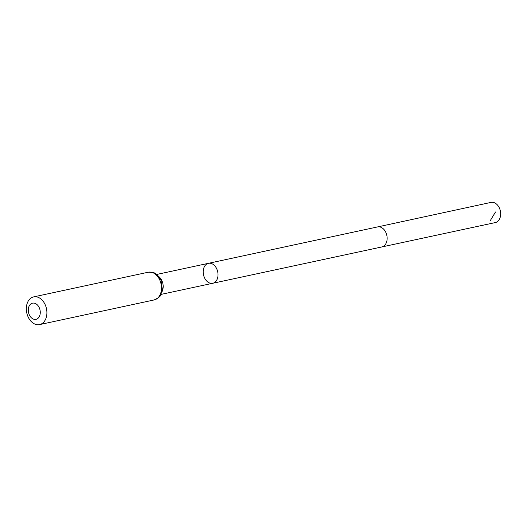 <?xml version="1.0" encoding="UTF-8"?>
<svg xmlns="http://www.w3.org/2000/svg" width="527" height="527" viewBox="0 0 527 527"><rect width="100%" height="100%" fill="white"/><g stroke="black" fill="none" stroke-linecap="round" stroke-linejoin="round"><path stroke-width="0.79" d="M377.576 226.92A10.211 7.253 77.9 0 1 377.582 226.92L208.461 263.316A10.211 7.253 77.9 0 1 213.725 264.831A10.211 7.253 77.9 0 1 218.007 275.423A10.211 7.253 77.9 0 1 212.756 283.276A10.211 7.253 77.9 0 1 207.493 281.767A10.211 7.253 77.9 0 1 203.218 271.174A10.211 7.253 77.9 0 1 208.461 263.316A10.211 7.253 77.9 0 1 213.725 264.831A10.211 7.253 77.9 0 1 218.007 275.423A10.211 7.253 77.9 0 1 212.756 283.276L160.966 294.422M31.745 318.104A8.267 5.876 77.9 0 1 30.816 303.967A8.267 5.876 77.9 0 1 40.25 311.674A8.267 5.876 77.9 0 1 31.745 318.104M32.292 322.498A14.17 10.072 77.9 0 1 26.35 307.794A14.17 10.072 77.9 0 1 33.629 296.892A14.17 10.072 77.9 0 1 46.462 308.624A14.17 10.072 77.9 0 1 39.597 324.599A14.17 10.072 77.9 0 1 32.292 322.498M381.877 246.88A10.211 7.253 77.9 0 0 387.128 239.021A10.211 7.253 77.9 0 0 382.846 228.435A10.211 7.253 77.9 0 0 377.582 226.92L491.006 202.401A10.309 7.332 77.9 0 1 496.329 203.929A10.309 7.332 77.9 0 1 500.65 214.634A10.309 7.332 77.9 0 1 495.347 222.565L212.756 283.276M490.038 221.037L495.505 211.979M161.987 291.747A10.211 7.253 -102.1 0 0 158.89 276.629A10.211 7.253 -102.1 0 0 158.699 276.484M148.219 272.228A14.17 10.072 77.9 0 1 161.051 283.961A14.17 10.072 77.9 0 1 154.187 299.935C158.561 297.834 160.702 296.22 160.597 295.1L162.375 289.817L161.11 280.529L157.869 275.555L156.032 273.981C155.656 272.92 153.047 272.334 148.219 272.228L33.629 296.892M208.461 263.316L156.671 274.462M39.597 324.599L154.187 299.935"/></g></svg>
